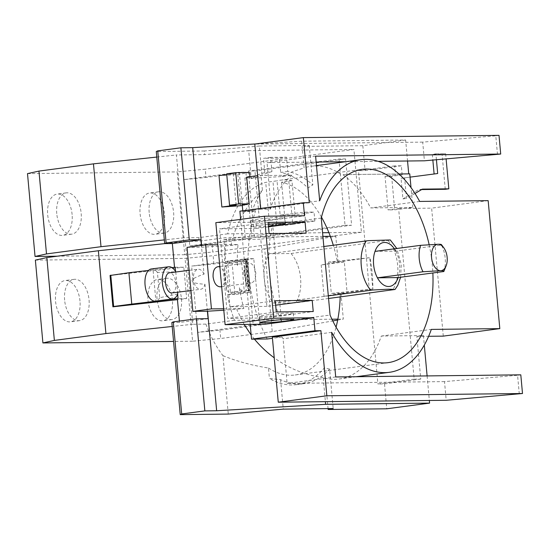 <?xml version="1.0" encoding="UTF-8"?>
<svg xmlns="http://www.w3.org/2000/svg" width="550" height="550" viewBox="0 0 550 550"><rect width="100%" height="100%" fill="white"/><g stroke="black" fill="none" stroke-linecap="round" stroke-linejoin="round"><path stroke-width="0.41" stroke-dasharray="2.75 2.06" d="M236.143 205.102L233.289 173.759L226.689 173.834M149.174 212.589A20.831 12.155 -97.6 0 1 158.647 191.799A20.831 12.155 -97.6 0 1 173.601 212.307A20.831 12.155 -97.6 0 1 164.127 233.09A20.831 12.155 -97.6 0 1 149.174 212.589M56.76 213.647A20.831 12.155 -97.6 0 1 66.227 192.864A20.831 12.155 -97.6 0 1 81.18 213.366A20.831 12.155 -97.6 0 1 71.713 234.156A20.831 12.155 -97.6 0 1 56.76 213.647M246.716 177.093L249.961 177.059L249.927 176.667M237.373 265.409L236.961 260.899L238.789 260.679L238.927 262.24L237.373 265.409A107.264 62.597 82.4 0 1 238.026 244.544L217.848 244.778M230.429 292.346L246.304 290.462L243.451 259.119L227.576 261.009L230.429 292.346L239.814 292.243L239.401 287.726L241.498 290.462A107.264 62.597 82.4 0 0 241.766 292.022L249.363 291.012L246.51 259.669L238.913 260.679A107.264 62.597 82.4 0 0 238.927 262.24M243.849 272.999C243.629 267.197 245.176 263.828 248.497 262.886C252.347 263.12 254.767 266.447 255.778 272.862C255.998 278.664 254.444 282.04 251.123 282.982C247.28 282.741 244.853 279.414 243.849 272.999M217.738 266.743C221.588 266.984 224.015 270.311 225.019 276.726C225.239 282.528 223.685 285.897 220.364 286.839M249.961 177.059L244.887 177.952L261.264 177.767L281.957 176.543L291.954 175.216L257.936 175.608L260.989 209.186L246.489 211.111L255.585 211.008L251.962 211.489L242.866 211.592L242.791 210.801M239.889 211.186L246.489 211.111L242.866 211.592M243.451 259.119L245.238 259.098L248.091 290.441L246.304 290.462M177.76 293.954L159.72 297.708L157.417 272.401L175.746 271.824M159.72 297.708A16.211 8.277 -97.2 0 1 155.423 301.118M151.387 268.943A16.211 8.277 -97.2 0 1 157.417 272.401M345.593 158.943L339.006 159.019L248.373 171.05L254.959 170.974L260.989 237.242L351.622 225.211L345.593 158.943L254.959 170.974M339.006 159.019L345.036 225.287L254.403 237.318L248.373 171.05M436.432 159.761L435.889 153.856L432.321 154.33L432.843 160.078M437.683 173.525L401.053 178.317L402.93 198.907L418.866 189.599L421.678 189.564M435.889 153.856L445.644 153.746L432.321 154.33M445.266 189.296L442.076 154.22M445.644 153.746L446.112 158.922M422.434 189.124L418.866 189.599M233.289 173.759L226.758 174.625M242.316 205.597L247.321 204.71L242.248 204.772M244.887 177.952L247.321 204.71M240.673 205.886L237.82 174.542L219.003 175.656M249.542 172.473L237.82 174.542M251.962 211.489A107.264 62.597 -97.6 0 1 262.405 190.293L261.264 177.767M187.048 247.383L201.768 247.211L230.924 245.486L238.026 244.544M287.788 171.476L280.672 172.425A107.264 62.597 -97.6 0 1 307.972 187.969L312.833 184.917A107.264 62.597 82.4 0 0 287.788 171.476L286.488 157.211L279.373 158.159L280.672 172.425M271.941 171.662A107.264 62.597 82.4 0 0 262.006 175.491L251.24 178.688A107.264 62.597 -97.6 0 1 264.832 172.604L271.941 171.662L270.641 157.396L286.488 157.211M270.641 157.396L263.532 158.338L279.373 158.159M264.832 172.604L263.532 158.338M183.782 179.623L189.812 245.891L212.073 243.732L251.928 238.446L245.898 172.178L239.312 172.253L183.782 179.623L206.037 177.464L205.288 169.18L177.189 171.903L184.731 254.739L212.822 252.017L212.073 243.732M239.312 172.253L245.341 238.521L189.812 245.891M164.539 213.51A20.831 12.155 82.4 0 0 149.586 193.002A20.831 12.155 82.4 0 0 140.113 213.792A20.831 12.155 82.4 0 0 155.066 234.293A20.831 12.155 82.4 0 0 164.539 213.51M72.119 214.569A20.831 12.155 82.4 0 0 57.166 194.067A20.831 12.155 82.4 0 0 47.692 214.851A20.831 12.155 82.4 0 0 62.645 235.359A20.831 12.155 82.4 0 0 72.119 214.569M157.046 299.069A20.831 12.155 -97.6 0 1 166.519 278.279A20.831 12.155 -97.6 0 1 181.472 298.788A20.831 12.155 -97.6 0 1 171.999 319.577A20.831 12.155 -97.6 0 1 157.046 299.069M64.625 300.135A20.831 12.155 -97.6 0 1 74.099 279.345A20.831 12.155 -97.6 0 1 89.052 299.853A20.831 12.155 -97.6 0 1 79.578 320.636A20.831 12.155 -97.6 0 1 64.625 300.135M497.489 154.468L495.784 135.788L422.709 142.127L424.408 160.806M291.954 175.216A107.264 62.597 82.4 0 0 270.084 209.083L260.989 209.186M260.631 208.436L260.693 209.144L270.449 209.034A107.264 62.597 -97.6 0 1 271.095 207.24L267.032 162.614L316.147 162.051M422.709 142.127L254.774 144.059M345.62 161.714L378.173 161.336M223.671 308.77L243.849 308.536L223.802 310.241M236.961 260.899L227.576 261.009M239.401 287.726A107.264 62.597 82.4 0 0 243.849 308.536M241.498 290.462L241.636 292.022L239.814 292.243M246.097 259.483L248.951 290.826L247.136 290.847L248.572 290.661L245.719 259.318L244.289 259.504L246.51 259.669M249.363 291.012L248.951 290.826M267.231 338.986A107.264 62.597 -97.6 0 1 248.834 275.144A107.264 62.597 -97.6 0 1 255.585 211.008M230.924 245.486C232.863 236.356 235.923 227.673 240.103 219.45M240.563 218.563C246.214 207.79 253.495 198.371 262.405 190.293M519.283 393.944L517.577 375.265L444.503 381.604L446.201 400.283M444.503 381.604L287.127 383.412L283.064 338.786A107.264 62.597 -97.6 0 1 282.095 337.012L272.339 337.129M257.847 219.154A16.885 0.969 174.8 0 0 250.931 220.571A16.885 0.969 174.8 0 0 260.157 220.591A16.885 0.969 174.8 0 0 277.647 218.928A16.885 0.969 174.8 0 0 284.563 217.511A16.885 0.969 174.8 0 0 275.337 217.484A16.885 0.969 174.8 0 0 257.847 219.154M268.283 224.29A16.885 0.969 174.8 0 0 258.411 225.376A16.885 0.969 174.8 0 0 251.494 226.792A16.885 0.969 174.8 0 0 268.462 226.215M266.564 314.923A16.885 0.969 -5.2 0 1 284.048 313.259A16.885 0.969 -5.2 0 1 293.281 313.28A16.885 0.969 -5.2 0 1 286.364 314.696A16.885 0.969 -5.2 0 1 268.874 316.367A16.885 0.969 -5.2 0 1 259.641 316.339A16.885 0.969 -5.2 0 1 266.564 314.923M245.238 259.098L245.719 259.318M248.572 290.661L248.091 290.441M275.646 305.188L266.894 306.35L260.782 239.188L306.096 233.173M266.894 306.35L229.928 306.776L275.241 300.761M269.129 233.599L223.816 239.614L229.928 306.776M223.816 239.614L260.782 239.188M268.517 226.834L256.499 228.429L255.936 222.207L215.834 222.667M256.499 228.429L219.532 228.855L227.686 318.402L264.653 317.982L313.232 311.534M265.217 324.204L264.653 317.982M244.289 259.504L240.632 219.374M250.188 324.376L247.136 290.847M171.951 292.916A10.134 5.177 82.8 0 0 175.897 282.886A10.134 5.177 82.8 0 0 169.428 272.807M175.759 272.009L177.595 292.208M204.029 274.189C202.421 270.744 200.413 269.087 198 269.218C194.679 270.16 193.126 273.536 193.353 279.338C194.356 285.752 196.776 289.08 200.626 289.314C202.682 288.949 204.119 287.258 204.944 284.226C196.597 283.759 192.301 282.638 192.046 280.857C191.978 279.056 195.972 276.836 204.029 274.189L201.417 245.472M204.944 284.226L207.398 311.204M171.992 267.616L148.548 270.407M345.036 225.287L351.622 225.211M260.989 237.242L254.403 237.318M245.341 238.521L251.928 238.446M245.898 172.178L206.037 177.464M385.034 176.344L391.641 176.268L402.167 174.866L395.567 174.941L385.034 176.344L388.094 209.921L398.626 208.526L414.157 379.163L420.757 379.087L416.873 336.428L423.438 335.555L381.336 336.043A107.264 62.597 -97.6 0 1 339.309 378.964A107.264 62.597 -97.6 0 1 323.201 377.603L325.387 401.672M323.201 377.603C305.394 375.183 289.073 368.582 274.223 357.803M254.437 339.137L251.157 334.984M244.124 324.445L236.748 309.478M423.438 335.555L424.304 345.056M427.109 375.918L429.344 400.476M398.626 208.526L405.226 208.45L394.694 209.846L388.094 209.921M443.279 336.126L431.633 208.147L405.226 208.45L412.823 207.439L370.721 207.928A107.264 62.597 82.4 0 0 342.739 174.632L409.764 173.862M416.873 336.428L428.629 336.291M391.641 176.268L394.694 209.846M412.823 207.439L411.015 187.577M398.998 173.986L342.739 174.632M402.167 174.866L401.342 165.791L394.742 165.866L395.567 174.941M415.009 193.462L406.498 198.433L404.621 177.843L401.053 178.317M404.621 177.843L410.059 177.134M402.93 198.907L406.498 198.433M255.778 143.928L301.689 141.213L405.646 140.016L407.55 160.999M301.689 141.213L304.116 167.922A107.264 62.597 -97.6 0 1 311.087 166.299A107.264 62.597 -97.6 0 1 341.708 174.769M281.957 176.543L292.772 171.566L304.116 167.922M201.609 245.451L201.768 247.211M405.646 140.016L362.821 145.702L304.191 146.376L309.244 145.454L259.325 146.032L262.006 175.491M309.244 145.454L312.833 184.917M307.972 187.969L304.521 150.026L248.689 150.666L251.24 178.688M321.475 217.161A97.515 56.904 82.4 0 0 281.559 182.201L291.961 180.654L295.082 214.926L314.036 212.073L304.714 212.176L280.17 215.098L277.049 180.826L265.719 182.387A97.515 56.904 82.4 0 0 227.652 233.833L322.582 232.739M295.082 214.926L280.17 215.098M304.714 212.176L305.532 221.134L276.891 224.538L272.972 181.424M288.812 181.239L292.738 224.359L314.854 221.024L305.532 221.134M314.854 221.024L314.036 212.073M292.738 224.359L285.484 225.321L269.644 225.5L276.891 224.538M27.5 173.621L177.189 171.903M184.731 254.739L57.186 256.204M259.799 324.926L253.77 258.658L247.184 258.734L253.213 325.002L259.799 324.926L219.938 330.213L197.684 332.372L253.213 325.002M247.184 258.734L191.654 266.104L197.684 332.372M253.77 258.658L213.909 263.952L191.654 266.104M172.404 299.991A20.831 12.155 82.4 0 0 157.451 279.482A20.831 12.155 82.4 0 0 147.984 300.272A20.831 12.155 82.4 0 0 162.938 320.781A20.831 12.155 82.4 0 0 172.404 299.991M79.991 301.056A20.831 12.155 82.4 0 0 65.037 280.548A20.831 12.155 82.4 0 0 55.564 301.338A20.831 12.155 82.4 0 0 70.517 321.839A20.831 12.155 82.4 0 0 79.991 301.056M270.084 209.083L270.449 209.034M309.272 202.696L260.693 209.144M499.008 135.362L495.784 135.788M315.611 156.166L267.032 162.614M271.095 207.24L319.674 200.798M419.657 201.431L370.721 207.928M488.166 200.64L431.633 208.147M381.336 336.043L431.303 329.409M331.643 332.337L283.064 338.786M282.095 337.012L272.449 338.298M335.706 376.963L287.127 383.412M520.802 374.839L517.577 375.265M255.936 222.207L304.514 215.758M268.111 222.406L219.532 228.855M276.265 311.96L227.686 318.402M227.652 233.833L199.107 237.621L183.954 237.792L176.413 154.956L204.669 154.632L248.689 150.666M156.778 157.066L176.413 154.956M183.954 237.792L164.319 239.896M259.325 146.032L204.332 150.982L204.669 154.632M175.196 267.238L183.81 267.218L186.663 298.561L177.458 299.661M110.048 275.481L183.81 267.218M153.141 270.868L155.994 302.211M186.663 298.561L177.368 298.671M208.079 318.677L179.534 322.465L179.403 321.069M171.841 322.554L179.534 322.465M329.594 369.091L324.349 367.881A107.264 62.597 -97.6 0 1 296.491 384.649A107.264 62.597 -97.6 0 1 269.418 378.448L280.589 379.665A107.264 62.597 82.4 0 0 303.607 383.701A107.264 62.597 82.4 0 0 329.594 369.091L333.19 408.554M280.589 379.665L283.271 409.131M328.9 232.664L361.439 232.292L353.904 149.456L205.288 169.18M361.439 232.292L212.822 252.017M344.314 261.917L321.186 264.983L338.119 261.986L344.314 261.917L347.167 293.253L324.039 296.326L340.972 293.329L347.167 293.253M321.186 264.983L324.039 296.326M324.349 367.881L328.054 408.616M414.157 379.163L377.898 383.976L384.505 383.9L386.767 408.801M384.505 383.9L420.757 379.087M394.742 165.866L358.49 170.679L377.898 383.976M401.342 165.791L365.09 170.603L358.49 170.679M362.821 145.702L365.09 170.603M204.332 150.982L156.276 151.539M304.191 146.376L304.521 150.026L353.904 149.456M375.011 251.384L395.794 251.144L441.409 245.087A22.158 12.932 -97.6 0 1 445.211 258.273A22.158 12.932 -97.6 0 1 443.816 271.521M441.409 245.087L441.464 244.667M247.39 261.051L232.114 263.202L234.967 294.546L250.243 292.394L247.39 261.051L241.546 261.119L244.399 292.462L227.384 294.635A97.515 56.904 82.4 0 0 234.451 320.327L331.952 319.206M250.243 292.394L244.399 292.462M281.559 182.201L285.484 225.321M291.961 180.654A97.515 56.904 82.4 0 0 280.424 180.201A97.515 56.904 82.4 0 0 277.049 180.826M269.644 225.5L265.719 182.387M337.666 320.072L343.317 319.076L340.972 293.329M338.119 261.986L335.775 236.239L264.694 248.827L272.229 331.657L332.784 320.939M213.909 263.952L213.153 255.667L185.061 258.383L192.603 341.22L220.694 338.498L219.938 330.213M264.694 248.827L213.153 255.667M272.229 331.657L220.694 338.498M35.372 260.109L185.061 258.383M192.603 341.22L173.559 341.44M234.451 320.327L205.906 324.115L192.796 324.266L185.254 241.429L198.364 241.278L226.916 237.49A97.515 56.904 82.4 0 0 224.531 263.292L241.546 261.119M164.814 243.623L185.254 241.429M192.796 324.266L172.198 326.473M429.151 244.716A97.515 56.904 -97.6 0 1 432.341 265.341A97.515 56.904 -97.6 0 1 432.864 272.979M321.241 218.068L272.669 224.517A97.515 56.904 82.4 0 0 269.411 273.103A97.515 56.904 82.4 0 0 281.49 321.509L330.069 315.061M281.49 321.509L272.669 224.517M248.153 266.145L249.92 285.539L246.544 285.986L244.784 266.592L248.153 266.145L249.92 285.539M246.544 285.986A97.515 56.904 -97.6 0 1 245.376 276.293A97.515 56.904 -97.6 0 1 244.784 266.592M225.053 277.214L225.369 280.727A97.515 56.904 82.4 0 0 226.689 290.675L224.558 267.252A97.515 56.904 82.4 0 0 225.053 277.214L225.369 280.727M226.689 290.675L232.609 293.941M229.756 262.597L224.558 267.252M205.906 324.115A97.515 56.904 82.4 0 0 222.963 355.678L228.278 414.081M199.107 237.621A97.515 56.904 82.4 0 0 198.364 241.278M222.963 355.678C236.803 361.322 251.969 365.434 268.469 368.019L269.418 378.448M268.469 368.019A97.515 56.904 82.4 0 0 295.212 374.983A97.515 56.904 82.4 0 0 336.071 327.147M337.844 319.137L343.317 319.076M335.775 236.239L330.309 236.301M372.598 289.011L331.32 293.439L328.467 262.096L369.744 257.668L372.859 289.004A97.515 56.904 82.4 0 0 372.185 273.322A97.515 56.904 82.4 0 0 370.006 257.661L337.377 261.993A97.515 56.904 82.4 0 0 333.307 245.252M395.794 251.144A22.158 12.932 -97.6 0 1 399.596 264.33A22.158 12.932 -97.6 0 1 398.2 277.578M323.833 246.51L269.218 253.756L291.046 253.509L390.555 240.054M291.046 253.509A31.027 18.109 -97.6 0 1 300.575 278.107A31.027 18.109 -97.6 0 1 295.543 302.871L273.707 303.119A31.027 18.109 -97.6 0 1 264.186 278.52A31.027 18.109 -97.6 0 1 269.218 253.756M234.967 294.546L227.384 294.635M224.531 263.292L232.114 263.202M322.912 236.39L226.916 237.49M328.467 262.096L337.377 261.993M340.168 296.945A97.515 56.904 82.4 0 0 340.23 293.336L372.859 289.004M340.23 293.336L331.32 293.439M273.707 303.119L328.322 295.873M328.563 298.485L295.543 302.871M388.135 240.625A31.027 18.109 -97.6 0 1 397.657 265.217A31.027 18.109 -97.6 0 1 392.624 289.981M219.821 266.482L248.497 262.886M221.657 286.674L251.123 282.982M158.647 191.799L149.586 193.002M164.127 233.09L155.066 234.293M66.227 192.864L57.166 194.067M71.713 234.156L62.645 235.359M250.931 220.571L251.494 226.792M284.563 217.511L285.134 223.733M293.281 313.28L293.844 319.502M259.641 316.339L260.212 322.568M189.138 270.332L198 269.218M190.974 290.524L200.626 289.314M166.519 278.279L157.451 279.482M171.999 319.577L162.938 320.781M74.099 279.345L65.037 280.548M79.578 320.636L70.517 321.839M316.47 165.584L311.087 166.299M356.132 376.729L339.309 378.964M303.607 383.701L296.491 384.649M280.424 180.201L362.34 169.331M295.212 374.983L387.998 362.663M400.599 277.262L401.287 264.474L396.784 248.49"/><path stroke-width="0.82" d="M238.604 203.974L235.751 172.631L226.689 173.834L229.536 205.178L238.604 203.974L249.15 203.851L246.716 177.093L257.647 175.642M226.758 174.625L219.003 175.656L221.856 206.999L236.143 205.102L229.536 205.178M249.927 176.667L249.542 172.473L235.751 172.631M221.657 286.674L220.364 286.839C216.521 286.605 214.094 283.278 213.091 276.863C212.871 271.061 214.417 267.685 217.738 266.743L219.821 266.482M217.848 244.778L205.611 244.915L187.048 247.383L192.871 311.369L211.434 308.907L223.671 308.77M205.611 244.915L211.434 308.907M172.707 298.946L155.423 301.118A16.211 8.277 -97.2 0 1 145.069 284.989A16.211 8.277 -97.2 0 1 151.387 268.943L168.671 266.771A16.211 8.277 82.8 0 0 162.36 282.817A16.211 8.277 82.8 0 0 172.707 298.946A16.211 8.277 82.8 0 0 177.76 293.954L177.595 292.208M432.843 160.078L434.115 173.993M410.059 177.134L437.683 173.525L436.432 159.761M446.112 158.922L448.834 188.822L445.266 189.296L421.678 189.564M448.834 188.822L422.434 189.124L415.009 193.462M242.791 210.801L242.248 204.772L249.15 203.851M221.856 206.999L242.316 205.597M378.173 161.336L424.408 160.806L500.706 154.041L315.611 156.166L319.674 200.798A107.264 62.597 -97.6 0 1 361.054 159.665A107.264 62.597 -97.6 0 1 419.657 201.431L488.166 200.64L499.812 328.618L443.279 336.126L428.629 336.291M240.632 219.374L239.889 211.186L303.332 202.764L309.272 202.696L303.353 137.617L254.774 144.059L260.631 208.436M316.147 162.051L345.62 161.714M223.802 310.241L207.591 311.204L192.871 311.369M240.103 219.45L240.563 218.563M446.201 400.283L522.5 393.511L326.844 395.766L278.266 402.208L446.201 400.283M326.844 395.766L320.918 330.681L272.339 337.129L278.266 402.208M268.462 226.215A16.885 0.969 174.8 0 0 278.218 225.149A16.885 0.969 174.8 0 0 285.134 223.733A16.885 0.969 174.8 0 0 268.283 224.29M267.128 321.145A16.885 0.969 -5.2 0 1 284.618 319.481A16.885 0.969 -5.2 0 1 293.844 319.502A16.885 0.969 -5.2 0 1 286.928 320.918A16.885 0.969 -5.2 0 1 269.445 322.589A16.885 0.969 -5.2 0 1 260.212 322.568A16.885 0.969 -5.2 0 1 267.128 321.145M225.115 324.665L265.217 324.204L313.796 317.756L273.694 318.216L225.115 324.665L215.834 222.667L264.413 216.219L304.514 215.758L303.332 202.764M272.449 338.298L267.231 338.986L251.536 339.164L250.188 324.376M110.784 275.144L113.637 306.488L131.766 304.081L128.913 272.738L110.048 275.481L112.901 306.824L113.637 306.488M189.138 270.332L169.428 272.807A10.134 5.177 82.8 0 0 165.481 282.831A10.134 5.177 82.8 0 0 171.951 292.916L190.974 290.524M168.671 266.771A16.211 8.277 82.8 0 1 175.746 271.824L175.759 272.009M131.766 304.081L178.049 298.581L177.65 294.216M175.588 271.562L175.196 267.238L171.992 267.616M148.548 270.407L128.913 272.738M207.398 311.204L208.079 318.677L196.467 318.808L173.305 321.881L181.686 413.964L204.847 410.891L216.652 410.754L325.627 404.312L429.584 403.116L386.767 408.801L328.137 409.475L333.19 408.554L283.271 409.131L228.278 414.081L180.221 414.638L181.686 413.964M196.467 318.808L204.847 410.891M207.591 311.204L216.652 410.754M325.387 401.672L325.627 404.312M274.223 357.803C266.887 352.413 260.288 346.191 254.437 339.137M251.157 334.984L244.124 324.445M424.304 345.056L427.109 375.918M429.344 400.476L429.584 403.116M411.015 187.577L409.764 173.862L398.998 173.986M407.55 160.999L408.726 173.869M180.902 147.792L189.282 239.876L200.894 239.745L172.349 243.533L164.656 243.623L156.276 151.539L157.74 150.865L180.902 147.792L192.713 147.654L255.778 143.928M192.713 147.654L201.609 245.451M200.894 239.745L201.417 245.472M157.74 150.865L166.121 242.949L189.282 239.876M35.042 256.458L27.5 173.621L38.961 171.091L46.496 253.928L35.042 256.458L57.186 256.204M164.319 239.896L101.007 246.696L93.466 163.859L38.961 171.091M101.007 246.696L46.496 253.928M303.353 137.617L499.008 135.362L500.706 154.041M522.5 393.511L520.802 374.839L335.706 376.963L331.643 332.337A107.264 62.597 -97.6 0 0 389.283 372.329A107.264 62.597 -97.6 0 0 431.303 329.409L499.812 328.618M313.796 317.756L314.978 330.749L320.918 330.681M314.978 330.749L251.536 339.164M273.694 318.216L264.413 216.219M305.078 221.98L306.096 233.173L269.129 233.599L268.111 222.406L305.078 221.98L268.517 226.834M312.207 300.341L313.232 311.534L276.265 311.96L275.241 300.761L312.207 300.341L275.646 305.188M93.466 163.859L156.778 157.066M164.656 243.623L166.121 242.949M177.458 299.661L112.901 306.824M179.403 321.069L177.368 298.671L178.049 298.581M174.515 267.321L172.349 243.533M173.305 321.881L171.841 322.554L180.221 414.638M328.054 408.616L328.137 409.475M441.409 245.087C441.959 244.482 440.873 244.207 438.151 244.262A13.296 7.755 -97.6 0 1 443.664 247.583A13.296 7.755 -97.6 0 1 447.15 257.386A13.296 7.755 -97.6 0 1 446.098 265.911A13.296 7.755 -97.6 0 1 440.557 270.696A13.296 7.755 -97.6 0 1 431.558 257.572A13.296 7.755 -97.6 0 1 438.151 244.262L420.619 245.327L375.011 251.384A22.158 12.932 -97.6 0 1 395.794 251.144M423.026 271.762L440.557 270.696C443.279 270.641 444.366 270.916 443.816 271.521L398.2 277.578A22.158 12.932 -97.6 0 1 377.417 277.819L423.026 271.762A22.158 12.932 -97.6 0 1 419.224 258.576A22.158 12.932 -97.6 0 1 420.619 245.327M322.582 232.739L328.9 232.664A97.515 56.904 82.4 0 0 321.475 217.161M332.784 320.939L337.666 320.072M42.907 342.939L35.372 260.109L46.833 257.579L54.367 340.416L42.907 342.939L173.559 341.44M172.198 326.473L105.909 333.575L98.368 250.738L46.833 257.579M105.909 333.575L54.367 340.416M98.368 250.738L164.814 243.623M432.864 272.979A97.515 56.904 -97.6 0 1 387.998 362.663A97.515 56.904 -97.6 0 1 330.069 315.061L321.241 218.068A97.515 56.904 -97.6 0 1 362.34 169.331A97.515 56.904 -97.6 0 1 429.151 244.716M336.071 327.147A97.515 56.904 82.4 0 0 337.844 319.137A97.515 56.904 82.4 0 0 340.168 296.945M333.307 245.252A97.515 56.904 82.4 0 0 330.309 236.301A97.515 56.904 82.4 0 0 328.9 232.664M446.098 265.911L443.816 271.521M375.011 251.384A22.158 12.932 -97.6 0 0 373.615 264.632A22.158 12.932 -97.6 0 0 377.417 277.819L398.2 277.578M396.784 248.49L390.294 239.965L368.321 240.639L323.833 246.51M330.309 236.301L322.912 236.39M331.952 319.206L337.844 319.137M328.322 295.873L372.811 290.001L388.52 289.204L395.058 289.472L328.563 298.485M370.796 290.235A31.027 18.109 -97.6 0 1 361.268 265.636A31.027 18.109 -97.6 0 1 366.3 240.873M361.054 159.665L316.47 165.584M389.283 372.329L356.132 376.729M443.664 247.583L441.464 244.667M395.058 289.472L397.829 285.202L400.599 277.262"/></g></svg>
